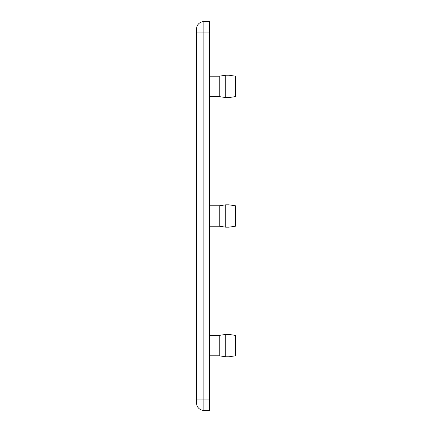 <?xml version="1.0" encoding="UTF-8"?>
<svg xmlns="http://www.w3.org/2000/svg" width="432" height="432" viewBox="0 0 432 432"><rect width="100%" height="100%" fill="white"/><g stroke="black" fill="none" stroke-linecap="round" stroke-linejoin="round"><path stroke-width="0.65" d="M209.52 355.806L219.24 355.806L219.24 335.394L225.72 334.422L228.96 334.422L228.96 356.778L225.72 356.778L225.72 334.422M209.52 96.606L219.24 96.606L219.24 76.194L209.52 76.194M209.52 226.206L219.24 226.206L219.24 205.794L209.52 205.794M219.24 96.606L225.72 97.578L225.72 75.222L219.24 76.194M219.24 226.206L225.72 227.178L225.72 204.822L219.24 205.794M228.96 75.222L235.44 76.194L235.44 96.606L228.96 97.578L228.96 75.222L225.72 75.222M228.96 204.822L235.44 205.794L235.44 226.206L228.96 227.178L228.96 204.822L225.72 204.822M228.96 356.778L235.44 355.806L235.44 335.394L228.96 334.422M209.52 32.94L203.85 32.94L203.85 21.6A7.29 7.29 0 0 0 196.56 28.89A7.29 7.29 0 0 1 203.85 21.6L209.52 21.6L209.52 410.4L203.85 410.4L203.85 32.94L196.56 32.94L196.56 28.89L196.56 403.11A7.29 7.29 0 0 0 203.85 410.4A7.29 7.29 0 0 1 196.56 403.11M209.52 399.06L196.56 399.06M219.24 355.806L225.72 356.778M228.96 97.578L225.72 97.578M228.96 227.178L225.72 227.178M209.52 335.394L219.24 335.394"/></g></svg>

